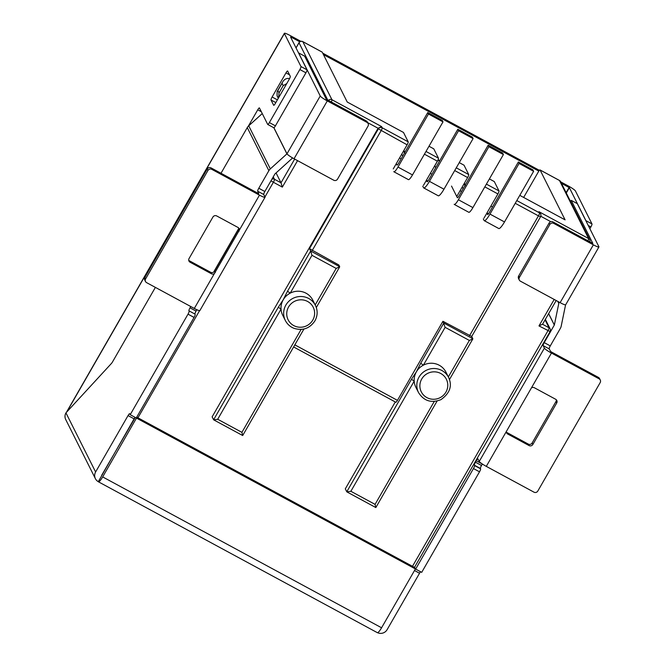 <?xml version="1.0" encoding="UTF-8"?>
<svg xmlns="http://www.w3.org/2000/svg" width="666" height="666" viewBox="0 0 666 666"><rect width="100%" height="100%" fill="white"/><g stroke="black" fill="none" stroke-linecap="round" stroke-linejoin="round"><path stroke-width="1" d="M322.086 52.09A2.806 0.541 118.4 0 1 322.161 52.098A2.806 0.541 118.4 0 1 322.219 52.156L347.236 102.031L403.504 132.459L408.2 141.825A2.806 0.541 118.4 0 1 407.109 144.822L393.248 168.931M434.257 401.456L375.075 504.378L350.865 491.283L346.836 491.866L345.296 488.877L395.279 401.948M314.91 320.804A16.833 16.367 153.4 0 0 315.426 305.394A16.833 16.367 153.4 0 0 293.04 298.318A16.833 16.367 153.4 0 0 285.339 320.488L282.692 315.226A16.833 16.367 153.4 0 1 281.035 309.124L278.321 307.226L283.208 299.817A16.833 16.367 153.4 0 0 281.035 309.124L217.699 419.264L213.678 419.846L212.129 416.849L378.08 128.263L367.665 122.636M523.651 197.444L538.394 171.811A2.806 0.541 -61.6 0 1 540.018 169.93L559.407 180.419A2.806 0.541 118.4 0 1 559.465 180.478L588.594 238.545L538.961 211.696L540.667 214.019A2.806 2.731 153.4 0 0 539.552 212.87L538.961 211.696M395.77 402.181A2.806 0.541 -61.6 0 0 395.82 402.239A2.806 0.541 -61.6 0 0 397.452 400.358L442.923 321.278L471.695 336.497L540.592 216.675A2.806 2.806 0 0 0 540.667 214.019A2.806 2.731 153.4 0 1 540.584 216.592M484.831 186.863L497.902 193.931L484.04 218.04M454.695 170.563L467.64 177.564L456.751 196.495M423.509 185.298L437.371 161.189A2.806 0.541 118.4 0 0 438.469 158.2L433.766 148.834L428.996 146.245M315.193 304.928L336.18 268.415L339.693 266.725L338.819 264.976L309.465 248.676L378.371 128.854L378.08 128.263L381.593 126.582L331.959 99.734A2.806 2.731 153.4 0 0 328.413 100.458M467.64 177.564A2.806 0.541 -61.6 0 0 468.731 174.567L464.036 165.201L459.265 162.621M497.902 193.931A2.806 0.541 -61.6 0 0 498.992 190.934L494.297 181.568L489.402 178.921M540.018 169.93A2.806 0.541 -61.6 0 1 540.068 169.988L565.093 219.855L519.788 195.354M418.498 392.515L415.85 387.246A16.833 16.367 -26.6 0 1 414.194 381.143A16.833 16.367 -26.6 0 1 416.375 371.836A16.833 16.367 -26.6 0 1 423.393 365.151A16.833 16.367 -26.6 0 1 445.945 372.152L448.584 377.414C452.489 385.822 449.925 393.24 440.909 399.667C431.268 403.355 423.801 400.974 418.498 392.515A16.833 16.367 -26.6 0 1 419.014 377.106A16.833 16.367 -26.6 0 1 434.09 368.506A16.833 16.367 -26.6 0 1 448.584 377.414M336.18 268.415L311.971 255.319L310.647 251.015L287.512 291.233L283.208 299.817A16.833 16.367 153.4 0 1 290.226 293.132A16.833 16.367 153.4 0 1 312.779 300.125L315.426 305.394C317.857 310.572 317.69 315.734 314.918 320.887C309.723 328.488 302.755 330.969 294.014 328.338C290.118 326.781 287.229 324.159 285.339 320.488M339.693 266.725L310.647 251.015L309.465 248.676M350.865 491.283L414.194 381.143L411.48 379.254L416.375 371.836L420.679 363.261L423.393 365.151L445.129 327.339L469.347 340.434L472.843 338.886L471.711 336.463M445.129 327.339L442.923 321.278M276.057 172.919L281.01 182.809L282.342 187.113L273.385 182.268A2.806 0.541 -61.6 0 0 274.475 179.271A2.806 2.731 153.4 0 0 271.895 179.229M542.49 324.234L538.977 325.915L550.074 331.576A2.806 2.806 0 0 0 550.149 328.921A2.806 2.731 153.4 0 0 549.034 327.764A2.806 0.541 118.4 0 1 547.935 330.761L412.495 566.308M242.657 435.489L241.916 432.359L301.099 329.437M287.512 291.233L290.226 293.132L311.971 255.319M316.566 306.951L316.125 307.001M375.075 504.378L375.815 507.517M449.284 379.021L449.733 379.062M368.123 123.543L367.382 122.086A2.806 2.731 153.4 0 0 366.267 120.929L326.29 99.267L304.67 56.185L298.618 52.905L320.238 95.987A7.293 0.957 29.9 0 0 327.297 100.916L294.047 158.741L333.749 180.22A2.806 2.731 153.4 0 0 337.554 179.112L368.032 126.115A2.806 2.731 153.4 0 0 366.999 122.394L327.297 100.916M292.516 157.884A7.293 7.093 153.4 0 1 291.583 158.883L274.925 173.951L264.835 191.508A2.806 0.541 118.4 0 0 263.744 194.505L257.692 191.234A2.806 0.541 118.4 0 1 258.783 188.237L268.873 170.679A7.293 7.093 153.4 0 1 270.329 168.881L286.988 153.813A7.293 0.957 -150.1 0 0 294.047 158.741M194.98 314.086L188.928 310.814L194.98 314.086A2.806 0.541 118.4 0 1 196.07 311.089L196.853 309.723M195.155 314.435A2.806 0.541 118.4 0 1 194.064 317.432L136.255 417.965L130.203 414.693L188.012 314.161A2.806 0.541 118.4 0 0 189.102 311.164M155.378 287.387L112.554 361.854A2.806 0.541 118.4 0 1 111.488 363.395L65.951 412.878L95.613 471.994A7.293 7.093 153.4 0 0 98.302 481.668L134.107 418.856A2.806 0.541 118.4 0 1 135.131 417.357M263.744 194.505L265.001 197.019A7.293 0.957 29.9 0 1 265.035 197.253A7.293 0.957 29.9 0 1 259.474 195.138L211.78 169.339A2.806 2.731 153.4 0 0 207.967 170.446L145.588 278.929A2.806 2.731 153.4 0 0 146.62 282.65L194.314 308.45L214.369 273.576A2.806 2.731 153.4 0 1 211.405 273.759L190.101 262.238L189.369 260.772L210.672 272.294A2.806 2.731 153.4 0 0 213.636 272.119L238.686 228.546A2.806 2.731 153.4 0 0 238.661 227.947M188.928 310.814A2.806 0.541 118.4 0 1 190.018 307.817L190.759 306.526M257.692 191.234L258.741 193.673L211.047 167.882A2.806 2.731 153.4 0 0 207.234 168.981L144.855 277.472A2.806 2.731 153.4 0 0 144.763 280.036L145.496 281.502M221.004 173.268L247.261 127.597A7.293 7.093 -26.6 0 1 248.718 125.799L262.254 113.57M95.613 471.994L128.047 415.584A2.806 0.541 118.4 0 1 129.679 413.703A2.806 0.541 118.4 0 1 129.728 413.752L130.203 414.693M214.369 273.576L239.419 230.011A2.806 2.731 153.4 0 0 238.028 227.472L216.716 215.95A2.806 2.731 153.4 0 0 212.912 217.049L189.069 258.516A2.806 2.731 153.4 0 0 190.101 262.238M188.728 260.298A2.806 2.731 153.4 0 0 189.369 260.772M265.035 197.253L199.875 310.564A7.293 0.957 -150.1 0 1 194.314 308.45M273.743 127.681A2.806 0.541 -61.6 0 0 273.793 127.739L267.74 124.467A2.806 0.541 -61.6 0 1 267.69 124.409L259.44 107.959A2.806 0.541 -61.6 0 0 259.39 107.9A2.806 0.541 -61.6 0 0 257.759 109.782L248.343 126.157M290.576 37.038L307.018 69.822A2.806 0.541 -61.6 0 1 305.927 72.819L299.875 69.539A2.806 0.541 -61.6 0 0 300.965 66.542L284.399 33.533A7.293 0.957 -150.1 0 1 284.374 33.3A7.293 0.957 -150.1 0 1 289.935 35.415L300.874 41.334M290.667 36.88L299.792 41.808M323.443 54.604L538.827 171.104M561.438 183.325L569.363 187.662L585.93 220.671A2.806 0.541 118.4 0 1 585.955 220.904M560.705 181.868L568.356 186.005A7.293 0.957 -150.1 0 1 575.416 190.934L591.982 223.942A2.806 0.541 118.4 0 1 590.884 226.94L589.868 228.713M322.71 53.147L539.402 170.346M553.662 223.351A2.806 2.731 153.4 0 0 549.858 224.459L519.38 277.456A2.806 2.731 153.4 0 0 520.412 281.177L560.123 302.655L593.373 244.83L553.662 223.351L552.93 221.895L592.848 243.448L571.237 200.358L570.562 201.523M571.237 200.358L577.289 203.63L598.9 246.711A7.293 0.957 29.9 0 1 598.934 246.944A7.293 0.957 29.9 0 1 593.373 244.83M414.976 568.098A2.806 0.541 -61.6 0 1 415.126 568.09A2.806 0.541 -61.6 0 1 415.176 568.148L415.651 569.08L473.459 468.548A2.806 0.541 -61.6 0 0 474.55 465.551L474.375 465.201A2.806 0.541 -61.6 0 1 475.466 462.204L476.298 460.755A2.806 0.541 -61.6 0 1 477.93 458.874A2.806 0.541 -61.6 0 1 477.98 458.932L479.245 461.446L544.397 348.135L543.14 345.621A2.806 0.541 -61.6 0 1 544.23 342.624L554.353 324.991L558.791 303.405A7.293 7.093 153.4 0 1 559.174 302.139M565.576 304.845L561.188 326.198A7.293 7.093 153.4 0 1 560.372 328.346L550.283 345.895A2.806 0.541 -61.6 0 0 549.192 348.892L550.724 351.598L598.418 377.397A2.806 2.731 153.4 0 1 599.542 378.546L600.274 380.011A2.806 2.731 153.4 0 0 599.15 378.862L551.456 353.063L531.401 387.937A2.806 2.731 153.4 0 1 534.365 387.754L555.669 399.275A2.806 2.731 153.4 0 1 556.709 402.997L532.858 444.463L532.126 442.998L555.968 401.531A2.806 2.731 153.4 0 0 556.31 399.758M473.459 468.548L479.512 471.819A2.806 0.541 -61.6 0 0 480.602 468.822L480.427 468.473A2.806 0.541 -61.6 0 1 481.518 465.476L482.351 464.027A2.806 0.541 -61.6 0 0 482.351 464.027L476.298 460.755M479.512 471.819L421.703 572.352L415.651 569.08M420.579 571.753A2.806 0.541 -61.6 0 0 419.547 573.243L387.113 629.661A7.293 7.093 153.4 0 1 377.564 632.7M532.858 444.463A2.806 2.731 153.4 0 1 529.054 445.562L507.75 434.041A2.806 2.731 153.4 0 1 506.351 431.501L486.297 466.375L533.999 492.174A2.806 2.731 153.4 0 0 537.803 491.067L600.191 382.584A2.806 2.731 153.4 0 0 600.274 380.011M506.376 432.101A2.806 2.731 153.4 0 0 507.017 432.575L528.321 444.105A2.806 2.731 153.4 0 0 532.126 442.998M506.351 431.501L531.401 387.937M544.397 348.135A7.293 0.957 29.9 0 0 551.456 353.063M486.297 466.375A7.293 0.957 -150.1 0 1 479.245 461.446M65.951 412.878A7.293 7.093 153.4 0 0 65.726 419.555L95.388 478.671M98.302 481.668A7.293 1.407 -61.6 0 0 98.435 481.818L377.347 632.667A7.293 1.407 -61.6 0 0 381.576 627.78L415.409 568.947L414.668 567.49L136.721 417.149M135.298 417.449L101.632 475.366M98.435 481.818A7.293 1.407 -61.6 0 0 102.672 476.923L381.576 627.78M415.409 568.947L136.497 418.098L102.672 476.923M598.934 246.944L565.684 304.77A7.293 0.957 -150.1 0 1 560.123 302.655M552.93 221.895A2.806 2.731 153.4 0 0 549.125 222.993L518.648 275.99A2.806 2.731 153.4 0 0 518.564 278.563L519.297 280.028M275.341 103.43L289.202 79.321A2.806 0.541 -61.6 0 0 290.293 76.332L287.654 71.062A2.806 0.541 -61.6 0 0 287.604 71.004A2.806 0.541 -61.6 0 0 285.972 72.885L272.111 96.995A2.806 0.541 -61.6 0 0 271.02 99.992L273.659 105.261A2.806 0.541 -61.6 0 0 273.709 105.311A2.806 0.541 -61.6 0 0 275.341 103.43M267.74 124.467A2.806 0.541 -61.6 0 0 269.372 122.577L299.875 69.539M305.927 72.819L275.424 125.857L269.372 122.577M286.929 153.879L273.818 127.747A2.806 0.541 -61.6 0 0 275.424 125.857M213.636 272.119A2.806 2.731 153.4 0 0 214.477 271.195L238.328 229.728A2.806 2.731 153.4 0 0 238.686 228.546M286.738 83.616L283.2 85.648L282.026 83.308L277.872 90.543L279.046 92.882L283.2 85.648M289.593 78.596C286.763 77.997 284.457 79.104 282.675 81.91L282.026 83.308M278.313 98.268L277.048 95.746L277.164 91.492L277.872 90.543M278.579 97.802L279.046 92.882M435.647 167.824L434.815 165.776L438.236 159.798L439.36 161.38M461.546 191.492L460.081 190.701M465.318 185.714L464.452 183.1M462.212 187.004L463.128 188.753M465.118 185.29L463.819 184.207M451.523 186.072L457.351 197.694A2.806 0.541 -61.6 0 0 457.4 197.752A2.806 0.541 -61.6 0 0 459.032 195.871L488.145 145.238L488.877 146.703L458.383 199.742A7.01 1.357 118.4 0 1 454.312 204.445A7.01 1.357 118.4 0 1 454.179 204.304M488.877 146.703L503.404 154.562L502.672 153.097L488.145 145.238M503.404 154.562L472.91 207.601A7.01 1.357 118.4 0 1 468.839 212.304L454.312 204.445M490.925 206.06L492.465 207.018M487.687 214.519L487.562 214.452A2.806 0.541 -61.6 0 0 487.612 214.51A2.806 0.541 -61.6 0 0 489.244 212.629L518.356 161.996L532.883 169.855L533.616 171.32L504.503 221.945A9.815 1.898 118.4 0 1 498.801 228.538L484.274 220.679A9.815 1.898 118.4 0 1 484.099 220.479L483.3 218.898M487.562 214.452L486.879 213.095M518.356 161.996L519.089 163.461L489.976 214.094A9.815 1.898 118.4 0 1 484.274 220.679M533.616 171.32L519.089 163.461M401.14 158.824L399.558 157.967M404.911 153.038L403.954 150.316M401.731 154.187L402.722 156.077M404.712 152.614L403.296 151.448M396.27 163.678L396.944 165.018A2.806 0.541 -61.6 0 0 396.994 165.076A2.806 0.541 -61.6 0 0 398.626 163.195L427.738 112.571L428.471 114.028L397.977 167.074A7.01 1.357 118.4 0 1 393.906 171.778A7.01 1.357 118.4 0 1 393.773 171.637M428.471 114.028L442.998 121.886L442.266 120.421L427.738 112.571M442.998 121.886L412.504 174.925A7.01 1.357 118.4 0 1 408.433 179.637L393.906 171.778M430.403 173.326L431.934 174.284M427.164 181.785L427.031 181.718A2.806 0.541 -61.6 0 0 427.089 181.768A2.806 0.541 -61.6 0 0 428.713 179.887L457.825 129.262L472.352 137.121L473.085 138.578L443.972 189.211A9.815 1.898 118.4 0 1 438.278 195.796L423.751 187.937A9.815 1.898 118.4 0 1 423.568 187.745L422.777 186.164M427.031 181.718L426.357 180.361M457.825 129.262L458.558 130.727L429.445 181.352A9.815 1.898 118.4 0 1 423.751 187.937M473.085 138.578L458.558 130.727M312.188 250.566L381.085 130.744A2.806 0.541 -61.6 0 0 382.176 127.747L381.593 126.582M407.109 144.822L378.371 128.854A2.806 2.731 153.4 0 1 382.176 127.747L408.2 141.825M299.092 42.641L299.017 42.766A2.806 2.731 -26.6 0 1 302.822 41.667L322.219 52.156M302.689 41.6A2.806 0.541 -61.6 0 1 302.772 41.608A2.806 0.541 -61.6 0 1 302.822 41.667L331.959 99.734A2.806 0.541 -61.6 0 1 331.26 101.998M554.195 299.45L538.977 325.915M550.79 221.678L540.784 216.267M297.56 160.648L282.342 187.113M137.937 417.815L199.559 310.656M264.96 196.928L273.385 182.268L271.02 180.744M397.452 400.358L294.83 344.855M515.226 203.297L538.453 215.867L469.555 335.689M424.425 154.187L437.371 161.189M425.999 151.448L438.469 158.2M516.799 200.566L539.552 212.87A2.806 0.541 118.4 0 1 538.453 215.867L540.592 216.675M540.068 169.988L559.465 180.478A2.806 2.731 -26.6 0 1 560.581 181.627A2.806 2.806 0 0 0 559.407 180.419A2.806 0.541 118.4 0 0 559.332 180.403M486.405 184.124L498.992 190.934M456.268 167.824L468.731 174.567M217.699 419.264L241.916 432.359M278.321 307.226L213.603 419.78M420.679 363.261L443.806 323.035L472.86 338.753M346.761 491.799L411.48 379.254M469.347 340.434L448.351 376.948M312.779 320.08A14.028 13.636 153.4 0 0 300.624 299.817A14.028 13.636 153.4 0 0 288.619 320.696A14.028 13.636 153.4 0 0 312.779 320.08M421.728 379.004A14.028 13.636 -26.6 0 1 445.887 378.388A14.028 13.636 -26.6 0 1 433.882 399.267A14.028 13.636 -26.6 0 1 421.728 379.004M542.54 324.259L549.034 327.764L545.063 319.863M294.663 159.074L281.01 182.809L274.475 179.271L273.26 176.848M296.045 47.944L299.017 42.766L327.789 100.116M102.289 474.184A2.806 2.731 153.4 0 0 102.381 474.683M550.066 331.485A2.806 2.731 153.4 0 0 550.149 328.921L545.354 319.364M589.826 241.85A2.806 2.731 153.4 0 0 588.594 238.545A2.806 0.541 118.4 0 1 587.895 240.801M320.238 95.987L286.988 153.813L273.909 127.739M264.835 191.508L258.783 188.237M247.261 127.597L268.873 170.679M366.999 122.394L366.267 120.929M248.718 125.799L270.329 168.881M239.419 230.011L259.474 195.138M194.064 317.432L188.012 314.161M261.322 111.713L257.759 109.782M307.018 69.822L300.965 66.542M585.93 220.671L591.982 223.942M544.23 342.624L550.283 345.895M548.618 313.694L554.32 325.066M557.775 301.382L558.791 303.405M554.353 324.991L548.651 313.628M414.502 570.512L419.547 573.243M134.107 418.856L128.047 415.584M569.089 187.471L566.117 192.649M566.291 193.007L569.363 187.662M588.278 225.533L590.884 226.94M543.14 345.621L549.192 348.892M599.15 378.862L598.418 377.397M556.709 402.997L555.968 401.531M507.75 434.041L507.017 432.575M529.054 445.562L528.321 444.105M480.602 468.822L474.55 465.551M474.375 465.201L480.427 468.473M475.466 462.204L481.518 465.476M519.38 277.456L518.648 275.99M549.125 222.993L549.858 224.459M284.399 33.533L66.8 411.954M211.78 169.339L211.047 167.882M145.588 278.929L144.855 277.472M207.967 170.446L207.234 168.981M215.21 272.66L214.477 271.195M239.061 231.194L238.328 229.728M211.405 273.759L210.672 272.294M277.397 99.858L272.111 96.995M289.535 74.808L285.972 72.885M275.824 102.589L271.02 99.992M196.07 311.089L190.018 307.817M472.91 207.601L458.383 199.742M488.478 213.794L486.954 212.97M504.503 221.945L489.976 214.094M412.504 174.925L397.977 167.074M427.947 181.06L426.423 180.236M443.972 189.211L429.445 181.352M296.012 47.885L299.009 42.682A2.806 2.806 0 0 1 302.772 41.608L322.161 52.098M414.477 567.382L550.074 331.576M560.581 181.627L589.718 239.693A2.806 2.806 0 0 1 589.86 241.866M556.185 300.524L542.474 324.367M303.937 329.021L242.69 435.531L213.678 419.846M339.685 266.866L316.308 307.517M346.836 491.866L375.84 507.559L437.096 401.04M449.467 379.545L472.843 338.886M293.623 346.961L395.82 402.239M66.367 412.421L284.374 33.3M277.164 91.492L282.675 81.91M438.236 159.798L439.785 160.631"/></g></svg>
